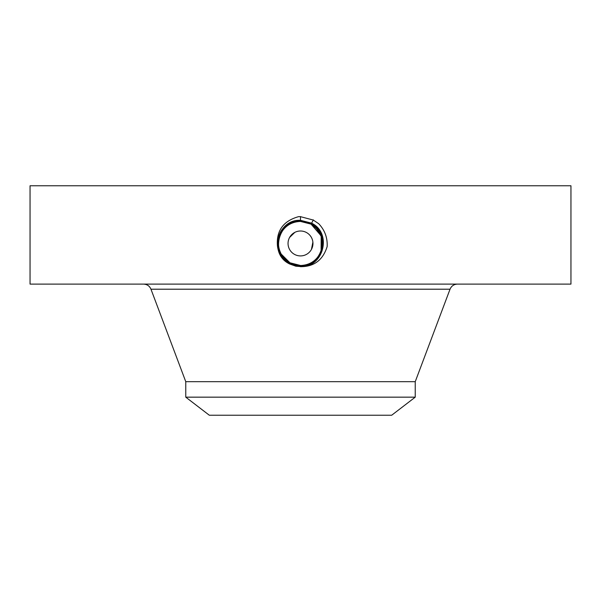 <?xml version="1.0" encoding="UTF-8"?>
<svg xmlns="http://www.w3.org/2000/svg" width="601" height="601" viewBox="0 0 601 601"><rect width="100%" height="100%" fill="white"/><g stroke="black" fill="none" stroke-linecap="round" stroke-linejoin="round"><path stroke-width="0.9" d="M30.05 185.762L570.95 185.762L570.95 284.108L30.05 284.108L30.05 185.762M295.857 266.205L300.5 266.536C323.601 267.858 332.436 233.06 311.588 223.159L300.5 220.312C285.317 222.047 277.632 230.536 277.429 245.786C278.15 252.052 280.907 257.228 285.693 261.33L289.374 263.824L295.857 266.205L289.344 263.877L285.693 261.33M300.5 266.679C314.015 266.769 322.902 260.075 327.154 246.598C327.605 237.748 324.788 230.123 318.71 223.715L313.286 220.049L300.5 216.668L298.629 216.645C283.364 220.92 276.295 230.634 277.429 245.786M296.594 265.139A22.027 22.027 0 0 0 300.515 265.484C322.151 266.852 331.339 233.751 311.1 224.06L300.508 221.341C278.774 219.996 269.564 253.201 289.862 262.922L300.492 265.65C322.294 267.002 331.542 233.684 311.175 223.933L300.508 221.191C278.616 219.846 269.361 253.276 289.795 263.058L300.5 265.8C322.452 267.152 331.744 233.609 311.243 223.797L300.5 221.04C278.06 219.756 269.481 253.562 289.727 263.185L300.492 265.942C323.015 267.235 331.624 233.323 311.31 223.67L300.5 220.898C277.917 219.605 269.278 253.63 289.652 263.313L300.5 266.093C323.15 267.392 331.827 233.263 311.386 223.549L300.5 220.755C277.767 219.448 269.075 253.697 289.584 263.441L300.5 266.235C323.293 267.55 332.022 233.203 311.453 223.414L300.5 220.605C277.624 219.297 268.872 253.757 289.517 263.569L300.5 266.386C323.443 267.7 332.225 233.128 311.521 223.287L300.5 220.462C277.474 219.14 268.67 253.825 289.442 263.696L300.5 266.528C323.593 267.858 332.428 233.068 311.588 223.159L300.5 220.319C277.339 218.982 268.467 253.885 289.374 263.824L300.455 266.679M312.888 242.143L311.431 249.43A12.456 12.456 0 0 1 294.528 254.388A12.456 12.456 0 0 1 289.569 237.485L294.821 232.369M289.344 263.877L300.5 266.386C323.451 267.7 332.233 233.128 311.521 223.287L300.5 220.462C277.482 219.14 268.67 253.817 289.442 263.696L300.5 266.243C323.308 267.55 332.03 233.196 311.453 223.414L300.5 220.605C277.632 219.29 268.872 253.757 289.509 263.569M415.238 397.163L185.762 397.163L209.321 415.238L391.679 415.238L415.238 397.163L415.238 381.673L450.036 289.209C451.434 285.978 453.883 284.281 457.399 284.108M289.569 237.485A12.456 12.456 0 0 1 306.472 232.527A12.456 12.456 0 0 1 311.431 249.43M185.762 397.163L185.762 381.673L415.238 381.673M311.611 262.472A22.027 22.027 0 0 0 321.242 236.058M319.762 232.782A22.027 22.027 0 0 0 311.055 224.128L304.692 221.837M315.315 227.155L311.055 224.128L300.492 221.431A22.027 22.027 0 0 0 281.794 231.828M300.492 221.341L300.492 221.431C291.943 221.746 285.505 225.57 281.17 232.903A22.027 22.027 0 0 0 279.758 250.865M285.152 259.256L289.945 262.787L282.921 256.732A22.027 22.027 0 0 0 288.991 262.239M320.288 253.126L321.911 248.619M322.249 246.958L322.512 242.646M320.243 253.231L321.535 249.986M322.091 247.822L321.595 237.125L316.066 227.877M314.864 226.757L311.055 224.128L321.197 235.93L321.092 251.286M311.453 223.414L313.384 219.883M289.517 263.569L300.5 266.093C323.158 267.392 331.827 233.263 311.378 223.542L300.5 220.755C277.775 219.448 269.075 253.69 289.584 263.441L300.5 265.95C323 267.242 331.624 233.331 311.31 223.677L300.5 220.898C277.925 219.598 269.278 253.622 289.652 263.306L300.5 265.8C322.444 267.16 331.744 233.624 311.243 223.805L300.508 221.048C278.488 219.681 269.158 253.329 289.72 263.178L300.508 265.657C322.309 267.002 331.534 233.676 311.168 223.925L300.5 221.191C278.631 219.838 269.361 253.269 289.795 263.05L300.508 265.507C309.057 265.169 315.495 261.345 319.83 254.02C325.133 241.812 322.211 231.843 311.055 224.128L300.492 221.333C278.766 219.996 269.564 253.209 289.862 262.93L300.508 265.484C322.166 266.844 331.331 233.744 311.1 224.053L311.446 223.414M294.648 264.695L296.721 265.161M288.585 261.983L289.945 262.787L281.208 254.08C277.594 246.988 277.587 239.934 281.17 232.903L281.17 232.903C285.49 225.578 291.936 221.754 300.492 221.431M313.098 220.394L312.851 220.845M280.569 252.833L281.23 254.125M282.951 256.77L289.945 262.787L300.508 265.484L289.945 262.787M281.193 254.058A22.027 22.027 0 0 0 282.921 256.732M300.5 216.578L300.492 221.333M185.762 381.673L150.964 289.209L450.036 289.209M313.286 220.049L313.061 220.469M313.241 220.139L312.993 220.597M313.174 220.266L312.918 220.725M150.964 289.209C149.566 285.978 147.117 284.281 143.601 284.108"/></g></svg>
